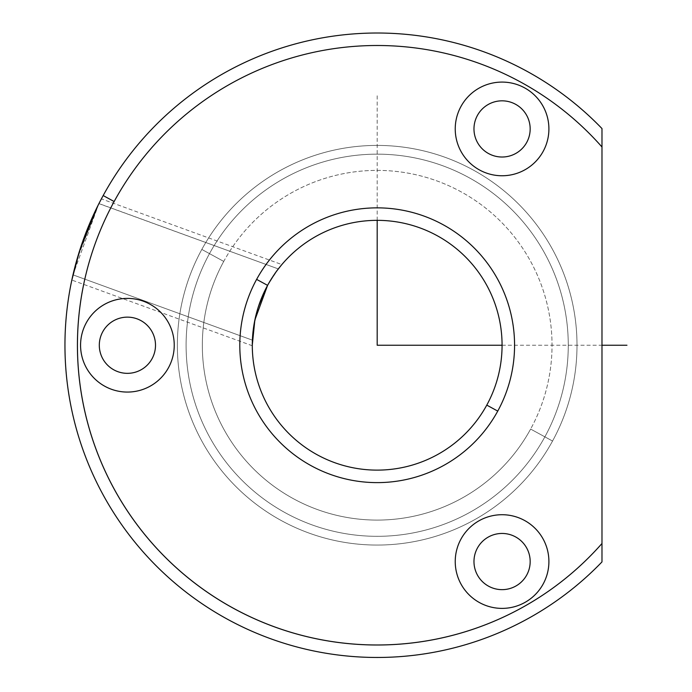 <?xml version="1.0" encoding="UTF-8"?>
<svg xmlns="http://www.w3.org/2000/svg" width="692" height="692" viewBox="0 0 692 692"><rect width="100%" height="100%" fill="white"/><g stroke="black" fill="none" stroke-linecap="round" stroke-linejoin="round"><path stroke-width="0.52" stroke-dasharray="3.46 2.59" d="M254.258 323.173L252.398 340.161L72.997 274.862L72.21 278.331L77.348 258.142L98.921 203.621L278.322 268.92L281.324 265.183M98.766 203.924L72.997 274.862L75.272 265.659M76.371 261.593L91.318 219.675L101.378 198.889L281.843 264.569M277.25 270.338L267.579 285.363L257.77 308.658M252.295 344.884L254.267 323.103M257.761 308.701L267.579 285.363A124.889 124.889 0 0 0 317.308 454.834A124.889 124.889 0 0 0 486.779 405.114A124.889 124.889 0 0 1 317.308 454.834A124.889 124.889 0 0 1 267.579 285.363L256.62 279.378A137.379 137.379 0 0 0 311.322 465.803A137.379 137.379 0 0 0 497.747 411.1L486.779 405.114L497.747 411.1A137.379 137.379 0 0 0 443.044 224.675A137.379 137.379 0 0 0 256.62 279.378L267.579 285.363A124.889 124.889 0 0 1 437.059 235.635A124.889 124.889 0 0 1 486.779 405.114A124.889 124.889 0 0 0 437.059 235.635A124.889 124.889 0 0 0 267.579 285.363L278.322 268.92L98.956 203.552M252.865 333.302L252.615 336.321M223.741 261.412A174.842 174.842 0 0 0 293.356 498.681A174.842 174.842 0 0 0 530.626 429.066A174.842 174.842 0 0 0 461.01 191.796A174.842 174.842 0 0 0 223.741 261.412L201.822 249.44A199.824 199.824 0 0 0 281.385 520.6A199.824 199.824 0 0 0 552.545 441.038L530.626 429.066A174.842 174.842 0 0 1 293.356 498.681A174.842 174.842 0 0 1 223.741 261.412A174.842 174.842 0 0 1 461.01 191.796A174.842 174.842 0 0 1 530.626 429.066L552.545 441.038A199.824 199.824 0 0 0 472.982 169.877A199.824 199.824 0 0 0 201.822 249.44L223.741 261.412M497.747 411.1A137.379 137.379 0 0 1 311.322 465.803A137.379 137.379 0 0 1 256.62 279.378A137.379 137.379 0 0 1 443.044 224.675A137.379 137.379 0 0 1 497.747 411.1M552.545 441.038A199.824 199.824 0 0 1 281.385 520.6A199.824 199.824 0 0 1 201.822 249.44A199.824 199.824 0 0 0 281.385 520.6A199.824 199.824 0 0 0 552.545 441.038A199.824 199.824 0 0 0 472.982 169.877A199.824 199.824 0 0 0 201.822 249.44A199.824 199.824 0 0 1 472.982 169.877A199.824 199.824 0 0 1 552.545 441.038A199.824 199.824 0 0 1 281.385 520.6A199.824 199.824 0 0 1 201.822 249.44L209.494 253.627A191.078 191.078 0 0 0 285.571 512.928A191.078 191.078 0 0 0 544.872 436.851L552.545 441.038L544.872 436.851A191.078 191.078 0 0 0 468.795 177.55A191.078 191.078 0 0 0 209.494 253.627L201.822 249.44A199.824 199.824 0 0 1 472.982 169.877A199.824 199.824 0 0 1 552.545 441.038M209.494 253.627A191.078 191.078 0 0 0 285.571 512.928A191.078 191.078 0 0 0 544.872 436.851A191.078 191.078 0 0 1 285.571 512.928A191.078 191.078 0 0 1 209.494 253.627A191.078 191.078 0 0 1 468.795 177.55A191.078 191.078 0 0 1 544.872 436.851A191.078 191.078 0 0 0 468.795 177.55A191.078 191.078 0 0 0 209.494 253.627A191.078 191.078 0 0 1 468.795 177.55A191.078 191.078 0 0 1 544.872 436.851A191.078 191.078 0 0 1 285.571 512.928A191.078 191.078 0 0 1 209.494 253.627M114.137 201.536A299.731 299.731 0 0 0 601.979 543.497L601.979 146.981A299.731 299.731 0 0 0 114.137 201.536L103.177 195.551A312.222 312.222 0 0 0 601.979 561.913L601.979 543.497L601.979 561.913A312.222 312.222 0 0 1 103.177 195.551L114.137 201.536A299.731 299.731 0 0 1 601.979 146.981L601.979 128.565A312.222 312.222 0 0 0 103.177 195.551A312.222 312.222 0 0 1 601.979 128.565L601.979 543.497M526.733 142.396A28.104 28.104 0 0 1 488.604 153.581A28.104 28.104 0 0 1 477.411 115.452A28.104 28.104 0 0 1 515.54 104.267A28.104 28.104 0 0 1 526.733 142.396A28.104 28.104 0 0 0 515.54 104.267A28.104 28.104 0 0 0 477.411 115.452A28.104 28.104 0 0 0 488.604 153.581A28.104 28.104 0 0 0 526.733 142.396M477.411 548.081A28.104 28.104 0 0 1 515.54 536.888A28.104 28.104 0 0 1 526.733 575.026A28.104 28.104 0 0 1 488.604 586.211A28.104 28.104 0 0 1 477.411 548.081A28.104 28.104 0 0 0 488.604 586.211A28.104 28.104 0 0 0 526.733 575.026A28.104 28.104 0 0 0 515.54 536.888A28.104 28.104 0 0 0 477.411 548.081M102.745 331.762A28.104 28.104 0 0 1 140.874 320.578A28.104 28.104 0 0 1 152.067 358.707A28.104 28.104 0 0 1 113.929 369.9A28.104 28.104 0 0 1 102.745 331.762A28.104 28.104 0 0 0 113.929 369.9A28.104 28.104 0 0 0 152.067 358.707A28.104 28.104 0 0 0 140.874 320.578A28.104 28.104 0 0 0 102.745 331.762M83.689 284.377A299.731 299.731 0 0 1 113.237 203.206M460.967 106.473A46.831 46.831 0 0 0 479.617 170.024A46.831 46.831 0 0 0 543.168 151.375A46.831 46.831 0 0 0 524.527 87.823A46.831 46.831 0 0 0 460.967 106.473A46.831 46.831 0 0 1 524.527 87.823A46.831 46.831 0 0 1 543.168 151.375A46.831 46.831 0 0 1 479.617 170.024A46.831 46.831 0 0 1 460.967 106.473M460.967 539.103A46.831 46.831 0 0 0 479.617 602.654A46.831 46.831 0 0 0 543.168 584.005A46.831 46.831 0 0 0 524.527 520.453A46.831 46.831 0 0 0 460.967 539.103A46.831 46.831 0 0 0 479.617 602.654A46.831 46.831 0 0 0 543.168 584.005M86.301 322.783A46.831 46.831 0 0 0 104.95 386.335A46.831 46.831 0 0 0 168.502 367.694A46.831 46.831 0 0 0 149.853 304.134A46.831 46.831 0 0 0 86.301 322.783A46.831 46.831 0 0 1 149.853 304.134A46.831 46.831 0 0 1 168.502 367.694A46.831 46.831 0 0 1 104.95 386.335A46.831 46.831 0 0 1 86.301 322.783M252.295 345.749L71.83 280.061L72.997 274.862L252.398 340.161L252.295 345.014M98.921 203.621L97.788 205.87M502.072 345.239L601.979 345.239M377.183 220.35L377.183 95.461"/><path stroke-width="1.04" d="M75.272 265.659L76.371 261.593M101.378 198.889L98.921 203.621M257.77 308.658L254.258 323.173M281.324 265.183L277.25 270.338M254.267 323.103L257.761 308.701M267.553 285.407L254.872 319.989L267.562 285.407M254.794 320.37L252.865 333.302M252.615 336.321L252.295 344.884M486.779 405.114A124.889 124.889 0 0 1 317.308 454.834A124.889 124.889 0 0 1 267.579 285.363L256.62 279.378A137.379 137.379 0 0 0 311.322 465.803A137.379 137.379 0 0 0 497.747 411.1A137.379 137.379 0 0 0 443.044 224.675A137.379 137.379 0 0 0 256.62 279.378A137.379 137.379 0 0 1 443.044 224.675A137.379 137.379 0 0 1 497.747 411.1L486.779 405.114A124.889 124.889 0 0 0 437.059 235.635A124.889 124.889 0 0 0 267.579 285.363A124.889 124.889 0 0 0 317.308 454.834A124.889 124.889 0 0 0 486.779 405.114L497.747 411.1A137.379 137.379 0 0 1 311.322 465.803A137.379 137.379 0 0 1 256.62 279.378L267.579 285.363C271.748 278.08 275.329 272.596 278.322 268.92C275.329 272.596 271.748 278.08 267.579 285.363A124.889 124.889 0 0 1 437.059 235.635A124.889 124.889 0 0 1 486.779 405.114M113.237 203.206A299.731 299.731 0 0 1 114.137 201.536A299.731 299.731 0 0 0 601.979 543.497A299.731 299.731 0 0 1 83.689 284.377M601.979 543.497L601.979 128.565A312.222 312.222 0 0 0 103.177 195.551A312.222 312.222 0 0 1 601.979 128.565L601.979 146.981A299.731 299.731 0 0 0 114.137 201.536L103.177 195.551L114.137 201.536A299.731 299.731 0 0 1 601.979 146.981L601.979 561.913A312.222 312.222 0 0 1 103.177 195.551A312.222 312.222 0 0 0 601.979 561.913L601.979 543.497A299.731 299.731 0 0 1 114.137 201.536M460.967 106.473A46.831 46.831 0 0 0 479.617 170.024A46.831 46.831 0 0 0 543.168 151.375A46.831 46.831 0 0 0 524.527 87.823A46.831 46.831 0 0 0 460.967 106.473A46.831 46.831 0 0 1 524.527 87.823A46.831 46.831 0 0 1 543.168 151.375A46.831 46.831 0 0 1 479.617 170.024A46.831 46.831 0 0 1 460.967 106.473M460.967 539.103A46.831 46.831 0 0 0 479.617 602.654A46.831 46.831 0 0 0 543.168 584.005A46.831 46.831 0 0 0 524.527 520.453A46.831 46.831 0 0 0 460.967 539.103A46.831 46.831 0 0 1 524.527 520.453A46.831 46.831 0 0 1 543.168 584.005A46.831 46.831 0 0 1 479.617 602.654A46.831 46.831 0 0 1 460.967 539.103A46.831 46.831 0 0 1 524.527 520.453A46.831 46.831 0 0 1 543.168 584.005M86.301 322.783A46.831 46.831 0 0 0 104.95 386.335A46.831 46.831 0 0 0 168.502 367.694A46.831 46.831 0 0 0 149.853 304.134A46.831 46.831 0 0 0 86.301 322.783A46.831 46.831 0 0 1 149.853 304.134A46.831 46.831 0 0 1 168.502 367.694A46.831 46.831 0 0 1 104.95 386.335A46.831 46.831 0 0 1 86.301 322.783M477.411 115.452A28.104 28.104 0 0 0 488.604 153.581A28.104 28.104 0 0 0 526.733 142.396A28.104 28.104 0 0 0 515.54 104.267A28.104 28.104 0 0 0 477.411 115.452A28.104 28.104 0 0 1 515.54 104.267A28.104 28.104 0 0 1 526.733 142.396A28.104 28.104 0 0 1 488.604 153.581A28.104 28.104 0 0 1 477.411 115.452M477.411 548.081A28.104 28.104 0 0 0 488.604 586.211A28.104 28.104 0 0 0 526.733 575.026A28.104 28.104 0 0 0 515.54 536.888A28.104 28.104 0 0 0 477.411 548.081A28.104 28.104 0 0 1 515.54 536.888A28.104 28.104 0 0 1 526.733 575.026A28.104 28.104 0 0 1 488.604 586.211A28.104 28.104 0 0 1 477.411 548.081M102.745 331.762A28.104 28.104 0 0 0 113.929 369.9A28.104 28.104 0 0 0 152.067 358.707A28.104 28.104 0 0 0 140.874 320.578A28.104 28.104 0 0 0 102.745 331.762A28.104 28.104 0 0 1 140.874 320.578A28.104 28.104 0 0 1 152.067 358.707A28.104 28.104 0 0 1 113.929 369.9A28.104 28.104 0 0 1 102.745 331.762M98.956 203.552L100.591 200.395M100.669 200.239L98.766 203.924M97.788 205.87L79.606 250.738L71.838 280.07M252.295 345.014L254.838 320.154M377.183 220.35L377.183 345.239L502.072 345.239M601.979 345.239L626.961 345.239"/></g></svg>
